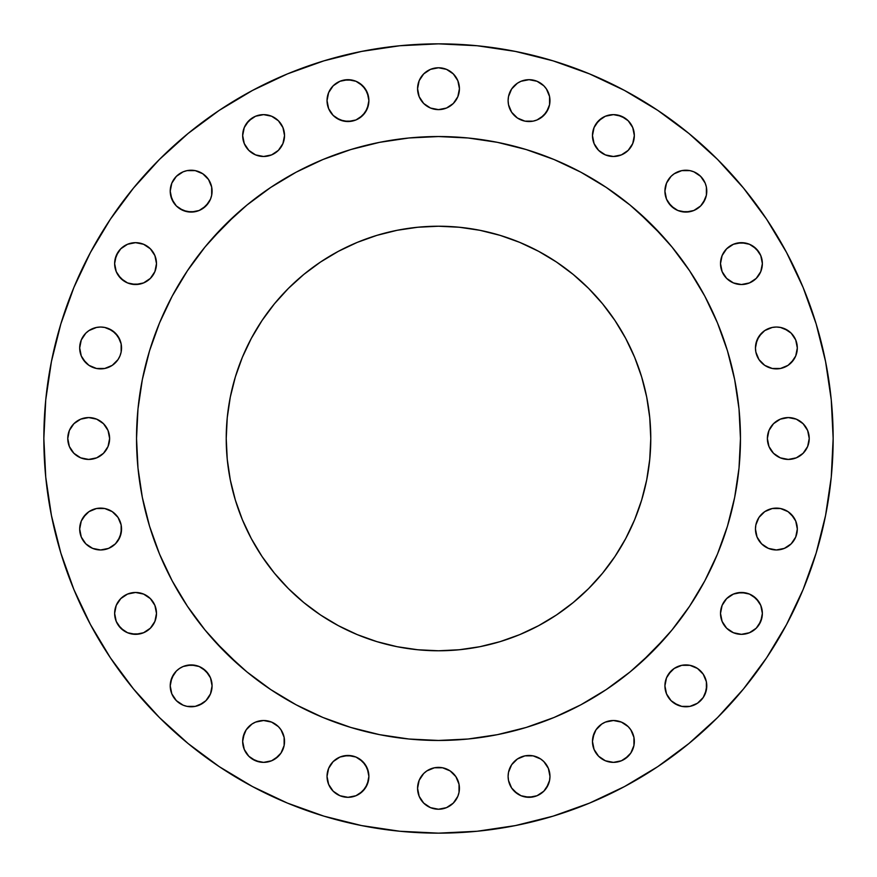 <?xml version="1.0" encoding="UTF-8"?>
<svg xmlns="http://www.w3.org/2000/svg" width="877" height="877" viewBox="0 0 877 877"><rect width="100%" height="100%" fill="white"/><g stroke="black" fill="none" stroke-linecap="round" stroke-linejoin="round"><path stroke-width="1.32" d="M517.408 793.784L511.631 788.006L508.507 780.464L508.112 776.386A20.927 20.927 0 0 1 529.039 755.459A20.927 20.927 0 0 1 549.967 776.386A20.927 20.927 0 0 1 529.039 797.314A20.927 20.927 0 0 1 508.112 776.386L508.507 780.464L511.631 788.006L514.24 791.186L521.026 795.724L529.039 797.314L537.042 795.724L543.839 791.186L546.437 788.006L549.561 780.464L549.967 776.386L548.366 768.373L543.839 761.587L540.66 758.978L533.117 755.853L524.95 755.853L517.408 758.978L511.631 764.755L508.507 772.297L508.112 776.386L508.507 772.297L511.631 764.755L517.408 758.978M633.928 737.36L634.334 741.438A20.927 20.927 0 0 1 613.407 762.365A20.927 20.927 0 0 1 592.468 741.438L594.069 749.451L598.607 756.237L605.393 760.776L613.407 762.365L621.409 760.776L628.195 756.237L630.804 753.069L633.928 745.527L633.928 737.36L630.804 729.807L628.195 726.638L621.409 722.1L613.407 720.51L605.393 722.1L601.775 724.04L595.998 729.807L592.874 737.36L592.468 741.438L594.069 733.435M703.244 674.227L706.38 681.769L706.774 685.847A20.927 20.927 0 0 1 685.847 706.774A20.927 20.927 0 0 1 664.919 685.847L666.509 693.86L671.048 700.646L677.844 705.185L681.769 706.38L689.936 706.38L697.478 703.244L703.244 697.478L706.38 689.936L706.38 681.769L703.244 674.227L697.478 668.449L689.936 665.325L681.769 665.325L674.227 668.449L671.048 671.048L666.509 677.844L664.919 685.847L665.325 681.769M762.365 613.407A20.927 20.927 0 0 1 741.438 634.334A20.927 20.927 0 0 1 720.51 613.407L722.1 621.409L726.638 628.195L733.435 632.734L741.438 634.334L749.451 632.734L756.237 628.195L760.776 621.409L762.365 613.407L760.776 605.393L756.237 598.607L749.451 594.069L741.438 592.468L733.435 594.069L726.638 598.607L722.1 605.393L720.51 613.407A20.927 20.927 0 0 1 741.438 592.468A20.927 20.927 0 0 1 762.365 613.407M796.908 524.95L797.314 529.039A20.927 20.927 0 0 1 776.386 549.967A20.927 20.927 0 0 1 755.459 529.039L757.048 537.042L761.587 543.839L768.373 548.366L776.386 549.967L784.389 548.366L791.186 543.839L795.724 537.042L797.314 529.039L795.724 521.026L791.186 514.24L788.006 511.631L780.464 508.507L772.297 508.507L764.755 511.631L758.978 517.408L755.853 524.95L755.459 529.039L755.853 524.95M809.23 438.5A20.927 20.927 0 0 1 788.302 459.427A20.927 20.927 0 0 1 767.375 438.5L768.965 446.514L773.503 453.299L780.3 457.838L788.302 459.427L796.316 457.838L803.102 453.299L807.64 446.514L809.23 438.5L807.64 430.486L803.102 423.701L796.316 419.162L788.302 417.573L780.3 419.162L773.503 423.701L768.965 430.486L767.375 438.5A20.927 20.927 0 0 1 788.302 417.573A20.927 20.927 0 0 1 809.23 438.5M796.908 343.883L797.314 347.961A20.927 20.927 0 0 1 776.386 368.888A20.927 20.927 0 0 1 755.459 347.961L755.853 352.05L758.978 359.592L764.755 365.369L772.297 368.493L780.464 368.493L788.006 365.369L791.186 362.76L795.724 355.974L797.314 347.961L795.724 339.958L791.186 333.161L788.006 330.563L780.464 327.439L776.386 327.033L772.297 327.439L764.755 330.563L758.978 336.34L755.853 343.883L755.459 347.961L757.048 339.958L761.587 333.161M762.365 263.593A20.927 20.927 0 0 1 741.438 284.532A20.927 20.927 0 0 1 720.51 263.593L722.1 271.607L726.638 278.393L733.435 282.931L741.438 284.532L749.451 282.931L756.237 278.393L760.776 271.607L762.365 263.593L760.776 255.591L756.237 248.805L749.451 244.266L741.438 242.666L733.435 244.266L726.638 248.805L722.1 255.591L720.51 263.593A20.927 20.927 0 0 1 741.438 242.666A20.927 20.927 0 0 1 762.365 263.593M706.38 187.064L706.774 191.153A20.927 20.927 0 0 1 685.847 212.081A20.927 20.927 0 0 1 664.919 191.153L666.509 199.156L671.048 205.952L677.844 210.491L685.847 212.081L693.86 210.491L700.646 205.952L705.185 199.156L706.38 195.231L706.38 187.064L705.185 183.14L700.646 176.354L693.86 171.815L689.936 170.62L681.769 170.62L674.227 173.756L671.048 176.354L666.509 183.14L664.919 191.153L666.509 183.14L668.449 179.522M633.928 131.473L634.334 135.562A20.927 20.927 0 0 1 613.407 156.49A20.927 20.927 0 0 1 592.468 135.562L594.069 143.565L598.607 150.362L605.393 154.9L613.407 156.49L621.409 154.9L628.195 150.362L632.734 143.565L634.334 135.562L632.734 127.549L628.195 120.763L621.409 116.224L613.407 114.635L605.393 116.224L598.607 120.763L594.069 127.549L592.468 135.562L592.874 131.473M517.408 118.022L511.631 112.245L508.507 104.703L508.112 100.614A20.927 20.927 0 0 1 529.039 79.686A20.927 20.927 0 0 1 549.967 100.614A20.927 20.927 0 0 1 529.039 121.541A20.927 20.927 0 0 1 508.112 100.614L508.507 104.703L511.631 112.245L517.408 118.022L524.95 121.147L533.117 121.147L537.042 119.952L540.66 118.022L546.437 112.245L549.561 104.703L549.561 96.536L546.437 88.994L543.839 85.814L537.042 81.276L529.039 79.686L521.026 81.276L517.408 83.216L511.631 88.994L508.507 96.536L508.112 100.614L508.507 96.536L511.631 88.994L517.408 83.216M459.427 88.698A20.927 20.927 0 0 1 438.5 109.625A20.927 20.927 0 0 1 417.573 88.698L419.162 96.7L423.701 103.497L430.486 108.035L438.5 109.625L446.514 108.035L453.299 103.497L457.838 96.7L459.427 88.698L457.838 80.684L453.299 73.898L446.514 69.36L438.5 67.77L430.486 69.36L423.701 73.898L419.162 80.684L417.573 88.698A20.927 20.927 0 0 1 438.5 67.77A20.927 20.927 0 0 1 459.427 88.698L459.022 92.776M359.592 83.216L365.369 88.994L368.493 96.536L368.888 100.614A20.927 20.927 0 0 1 347.961 121.541A20.927 20.927 0 0 1 327.033 100.614L328.634 108.627L333.161 115.413L339.958 119.952L347.961 121.541L355.974 119.952L362.76 115.413L367.299 108.627L368.888 100.614L367.299 92.611L362.76 85.814L355.974 81.276L347.961 79.686L339.958 81.276L333.161 85.814L328.634 92.611L327.033 100.614A20.927 20.927 0 0 1 347.961 79.686A20.927 20.927 0 0 1 368.888 100.614L368.493 104.703L365.369 112.245L359.592 118.022M284.126 131.473L284.532 135.562A20.927 20.927 0 0 1 263.593 156.49A20.927 20.927 0 0 1 242.666 135.562L244.266 143.565L248.805 150.362L255.591 154.9L263.593 156.49L271.607 154.9L278.393 150.362L282.931 143.565L284.532 135.562L282.931 127.549L278.393 120.763L271.607 116.224L263.593 114.635L255.591 116.224L248.805 120.763L244.266 127.549L242.666 135.562L243.072 131.473M211.675 187.064L212.081 191.153A20.927 20.927 0 0 1 191.153 212.081A20.927 20.927 0 0 1 170.226 191.153L171.815 199.156L176.354 205.952L183.14 210.491L191.153 212.081L199.156 210.491L205.952 205.952L210.491 199.156L211.675 195.231L211.675 187.064L208.551 179.522L202.773 173.756L195.231 170.62L187.064 170.62L183.14 171.815L176.354 176.354L171.815 183.14L170.226 191.153L171.815 183.14M156.49 263.593A20.927 20.927 0 0 1 135.562 284.532A20.927 20.927 0 0 1 114.635 263.593L116.224 271.607L120.763 278.393L127.549 282.931L135.562 284.532L143.565 282.931L150.362 278.393L154.9 271.607L156.49 263.593L154.9 255.591L150.362 248.805L143.565 244.266L135.562 242.666L127.549 244.266L120.763 248.805L116.224 255.591L114.635 263.593A20.927 20.927 0 0 1 135.562 242.666A20.927 20.927 0 0 1 156.49 263.593M459.022 784.224L459.427 788.302A20.927 20.927 0 0 1 438.5 809.23A20.927 20.927 0 0 1 417.573 788.302L419.162 796.316L423.701 803.102L430.486 807.64L438.5 809.23L446.514 807.64L453.299 803.102L457.838 796.316L459.022 792.391L459.022 784.224L455.897 776.671L450.131 770.905L442.578 767.781L434.422 767.781L426.869 770.905L423.701 773.503L419.162 780.3L417.573 788.302L417.978 784.224M359.592 758.978L365.369 764.755L368.493 772.297L368.888 776.386A20.927 20.927 0 0 1 347.961 797.314A20.927 20.927 0 0 1 327.033 776.386L328.634 784.389L333.161 791.186L339.958 795.724L347.961 797.314L355.974 795.724L362.76 791.186L367.299 784.389L368.888 776.386L367.299 768.373L362.76 761.587L355.974 757.048L347.961 755.459L339.958 757.048L333.161 761.587L328.634 768.373L327.033 776.386A20.927 20.927 0 0 1 347.961 755.459A20.927 20.927 0 0 1 368.888 776.386L368.493 780.464L365.369 788.006L359.592 793.784M284.126 737.36L284.532 741.438A20.927 20.927 0 0 1 263.593 762.365A20.927 20.927 0 0 1 242.666 741.438L244.266 749.451L248.805 756.237L255.591 760.776L263.593 762.365L271.607 760.776L278.393 756.237L281.002 753.069L284.126 745.527L284.126 737.36L281.002 729.807L278.393 726.638L271.607 722.1L263.593 720.51L255.591 722.1L251.973 724.04L246.196 729.807L243.072 737.36L242.666 741.438L244.266 733.435M211.675 681.769L212.081 685.847A20.927 20.927 0 0 1 191.153 706.774A20.927 20.927 0 0 1 170.226 685.847L171.815 693.86L176.354 700.646L183.14 705.185L187.064 706.38L195.231 706.38L199.156 705.185L205.952 700.646L210.491 693.86L212.081 685.847L210.491 677.844L205.952 671.048L199.156 666.509L191.153 664.919L183.14 666.509L179.522 668.449L176.354 671.048L171.815 677.844L170.226 685.847L170.62 681.769L173.756 674.227M156.49 613.407A20.927 20.927 0 0 1 135.562 634.334A20.927 20.927 0 0 1 114.635 613.407L116.224 621.409L120.763 628.195L127.549 632.734L135.562 634.334L143.565 632.734L150.362 628.195L154.9 621.409L156.49 613.407L154.9 605.393L150.362 598.607L143.565 594.069L135.562 592.468L127.549 594.069L120.763 598.607L116.224 605.393L114.635 613.407A20.927 20.927 0 0 1 135.562 592.468A20.927 20.927 0 0 1 156.49 613.407M121.147 524.95L121.541 529.039A20.927 20.927 0 0 1 100.614 549.967A20.927 20.927 0 0 1 79.686 529.039L81.276 537.042L85.814 543.839L92.611 548.366L100.614 549.967L108.627 548.366L115.413 543.839L118.022 540.66L121.147 533.117L121.147 524.95L118.022 517.408L112.245 511.631L104.703 508.507L96.536 508.507L88.994 511.631L85.814 514.24L81.276 521.026L79.686 529.039L80.092 524.95M121.147 343.883L121.541 347.961A20.927 20.927 0 0 1 100.614 368.888A20.927 20.927 0 0 1 79.686 347.961L81.276 355.974L85.814 362.76L88.994 365.369L96.536 368.493L104.703 368.493L112.245 365.369L118.022 359.592L119.952 355.974L121.147 352.05L121.147 343.883L118.022 336.34L112.245 330.563L104.703 327.439L100.614 327.033L96.536 327.439L88.994 330.563L85.814 333.161L81.276 339.958L79.686 347.961L81.276 339.958L85.814 333.161M109.625 438.5A20.927 20.927 0 0 1 88.698 459.427A20.927 20.927 0 0 1 67.77 438.5L69.36 446.514L73.898 453.299L80.684 457.838L88.698 459.427L96.7 457.838L103.497 453.299L108.035 446.514L109.625 438.5L108.035 430.486L103.497 423.701L96.7 419.162L88.698 417.573L80.684 419.162L73.898 423.701L69.36 430.486L67.77 438.5A20.927 20.927 0 0 1 88.698 417.573A20.927 20.927 0 0 1 109.625 438.5M43.85 438.5A394.65 394.65 0 0 1 438.5 43.85A394.65 394.65 0 0 1 833.15 438.5L831.253 477.187L825.564 515.49L816.158 553.058L803.113 589.53L786.548 624.534L766.641 657.761L743.564 688.862L717.561 717.561L688.862 743.564L657.761 766.641L624.534 786.548L589.53 803.113L553.058 816.158L515.49 825.564L477.187 831.253L438.5 833.15L399.813 831.253L361.51 825.564L323.942 816.158L287.47 803.113L252.466 786.548L219.239 766.641L188.138 743.564L159.439 717.561L133.436 688.862L110.359 657.761L90.452 624.534L73.887 589.53L60.842 553.058L51.436 515.49L45.747 477.187L43.85 438.5L45.747 399.813L51.436 361.51L60.842 323.942L73.887 287.47L90.452 252.466L110.359 219.239L133.436 188.138L159.439 159.439L188.138 133.436L219.239 110.359L252.466 90.452L287.47 73.887L323.942 60.842L361.51 51.436L399.813 45.747L438.5 43.85L477.187 45.747L515.49 51.436L553.058 60.842L589.53 73.887L624.534 90.452L657.761 110.359L688.862 133.436L717.561 159.439L743.564 188.138L766.641 219.239L786.548 252.466L803.113 287.47L816.158 323.942L825.564 361.51L831.253 399.813L833.15 438.5A394.65 394.65 0 0 1 438.5 833.15A394.65 394.65 0 0 1 43.85 438.5M136.538 438.303A301.962 301.962 0 0 0 136.538 438.5A301.962 301.962 0 0 1 438.5 136.538A301.962 301.962 0 0 1 740.462 438.5A301.962 301.962 0 0 0 740.462 438.303M580.903 172.221A301.962 301.962 0 0 0 580.848 172.188L606.259 187.426L630.07 205.075L652.028 224.972L671.925 246.93L689.574 270.741L704.812 296.152A301.962 301.962 0 0 0 704.779 296.097M689.695 270.905A301.962 301.962 0 0 0 606.095 187.305M172.221 296.097A301.962 301.962 0 0 0 172.188 296.152L187.426 270.741L205.075 246.93L224.972 224.972L246.93 205.075L270.741 187.426L296.152 172.188A301.962 301.962 0 0 0 296.097 172.221M270.905 187.305A301.962 301.962 0 0 0 187.305 270.905M650.778 438.5A212.278 212.278 0 0 1 438.5 650.778A212.278 212.278 0 0 1 226.222 438.5A212.278 212.278 0 0 1 438.5 226.222A212.278 212.278 0 0 1 650.778 438.5L649.747 417.693L646.7 397.084L641.635 376.88L634.619 357.268L625.707 338.434L614.996 320.565L602.587 303.837L588.599 288.401L573.163 274.413L556.435 262.004L538.566 251.293L519.732 242.381L500.12 235.365L479.916 230.3L459.307 227.253L438.5 226.222L417.693 227.253L397.084 230.3L376.88 235.365L357.268 242.381L338.434 251.293L320.565 262.004L303.837 274.413L288.401 288.401L274.413 303.837L262.004 320.565L251.293 338.434L242.381 357.268L235.365 376.88L230.3 397.084L227.253 417.693L226.222 438.5L227.253 459.307L230.3 479.916L235.365 500.12L242.381 519.732L251.293 538.566L262.004 556.435L274.413 573.163L288.401 588.599L303.837 602.587L320.565 614.996L338.434 625.707L357.268 634.619L376.88 641.635L397.084 646.7L417.693 649.747L438.5 650.778L459.307 649.747L479.916 646.7L500.12 641.635L519.732 634.619L538.566 625.707L556.435 614.996L573.163 602.587L588.599 588.599L602.587 573.163L614.996 556.435L625.707 538.566L634.619 519.732L641.635 500.12L646.7 479.916L649.747 459.307L650.778 438.5M704.812 296.152L717.485 322.944L727.461 350.844L734.663 379.588L739.015 408.901L740.462 438.5L739.015 468.099L734.663 497.412L727.461 526.156L717.485 554.056L704.812 580.848L689.574 606.259L671.925 630.07L652.028 652.028L630.07 671.925L606.259 689.574L580.848 704.812L554.056 717.485L526.156 727.461L497.412 734.663L468.099 739.015L438.5 740.462L408.901 739.015L379.588 734.663L350.844 727.461L322.944 717.485L296.152 704.812L270.741 689.574L246.93 671.925L224.972 652.028L205.075 630.07L187.426 606.259L172.188 580.848L159.515 554.056L149.539 526.156L142.337 497.412L137.985 468.099L136.538 438.5L137.985 408.901L142.337 379.588L149.539 350.844L159.515 322.944L172.188 296.152M296.152 172.188L322.944 159.515L350.844 149.539L379.588 142.337L408.901 137.985L438.5 136.538L468.099 137.985L497.412 142.337L526.156 149.539L554.056 159.515L580.848 172.188M740.462 438.697A301.962 301.962 0 0 0 740.462 438.5A301.962 301.962 0 0 1 438.5 740.462A301.962 301.962 0 0 1 136.538 438.5A301.962 301.962 0 0 0 136.538 438.697M187.305 606.095A301.962 301.962 0 0 0 270.905 689.695M606.095 689.695A301.962 301.962 0 0 0 689.695 606.095M174.556 585.189L187.426 606.259L201.041 625.038M214.755 641.284L239.399 665.533M254.681 678.064L270.741 689.574L293.203 703.211M585.189 702.444L606.259 689.574L625.038 675.959M641.284 662.245L665.533 637.601M675.959 625.038L689.574 606.259L703.211 583.797M702.444 291.811L689.574 270.741L675.959 251.962M662.245 235.716L637.601 211.467M622.319 198.936L606.259 187.426L583.797 173.789M291.811 174.556L270.741 187.426L251.962 201.041M235.716 214.755L211.467 239.399M201.041 251.962L187.426 270.741L173.789 293.203M60.842 553.058L73.887 589.53M133.436 688.862L159.439 717.561M252.466 786.548L287.47 803.113M524.95 755.853L533.117 755.853L540.66 758.978L543.839 761.587M546.437 764.755L548.366 768.373M548.366 784.389L543.839 791.186L537.042 795.724M533.117 796.908L524.95 796.908M601.775 724.04L605.393 722.1M621.409 722.1L625.027 724.04M630.804 729.807L632.734 733.435M592.874 745.527L592.468 741.438A20.927 20.927 0 0 1 613.407 720.51A20.927 20.927 0 0 1 634.334 741.438L633.928 745.527M630.804 753.069L625.027 758.835M668.449 674.227L674.227 668.449M681.769 665.325L689.936 665.325L697.478 668.449M665.325 689.936L664.919 685.847A20.927 20.927 0 0 1 685.847 664.919A20.927 20.927 0 0 1 706.774 685.847L705.185 693.86M697.478 703.244L693.86 705.185M689.936 706.38L681.769 706.38L674.227 703.244M668.449 697.478L666.509 693.86M722.1 605.393L724.04 601.775M729.807 595.998L733.435 594.069M737.36 592.874L745.527 592.874M753.069 595.998L758.835 601.775M761.96 617.485L758.835 625.027M745.527 633.928L741.438 634.334L733.435 632.734M724.04 625.027L722.1 621.409M758.978 517.408L764.755 511.631L772.297 508.507L776.386 508.112L780.464 508.507L788.006 511.631L793.784 517.408M755.853 533.117L755.459 529.039A20.927 20.927 0 0 1 776.386 508.112A20.927 20.927 0 0 1 797.314 529.039L795.724 537.042L791.186 543.839M788.006 546.437L784.389 548.366M768.373 548.366L761.587 543.839L757.048 537.042M784.224 417.978L788.302 417.573M792.391 417.978L796.316 419.162M799.934 421.103L803.102 423.701M807.64 430.486L808.824 434.422M788.302 459.427L784.224 459.022M764.755 330.563L768.373 328.634M784.389 328.634L791.186 333.161L795.724 339.958M755.853 352.05L755.459 347.961A20.927 20.927 0 0 1 776.386 327.033A20.927 20.927 0 0 1 797.314 347.961L796.908 352.05M793.784 359.592L788.006 365.369L780.464 368.493L776.386 368.888L772.297 368.493L764.755 365.369L758.978 359.592M722.1 255.591L724.04 251.973M737.36 243.072L745.527 243.072M753.069 246.196L758.835 251.973M745.527 284.126L741.438 284.532L733.435 282.931M724.04 275.225L722.1 271.607M674.227 173.756L681.769 170.62L689.936 170.62L693.86 171.815M665.325 195.231L664.919 191.153A20.927 20.927 0 0 1 685.847 170.226A20.927 20.927 0 0 1 706.774 191.153L706.38 195.231L703.244 202.773M697.478 208.551L693.86 210.491M689.936 211.675L681.769 211.675M674.227 208.551L668.449 202.773M595.998 123.931L601.775 118.165M617.485 115.04L625.027 118.165M592.874 139.64L592.468 135.562A20.927 20.927 0 0 1 613.407 114.635A20.927 20.927 0 0 1 634.334 135.562L632.734 143.565M625.027 152.96L621.409 154.9M605.393 154.9L601.775 152.96M524.95 80.092L529.039 79.686L537.042 81.276L543.839 85.814M546.437 88.994L548.366 92.611M548.366 108.627L543.839 115.413L537.042 119.952M533.117 121.147L524.95 121.147M417.978 84.609L419.162 80.684M421.103 77.066L423.701 73.898M434.422 68.176L438.5 67.77M446.514 69.36L450.131 71.3M417.978 92.776L417.573 88.698M328.634 92.611L333.161 85.814L339.958 81.276M343.883 80.092L352.05 80.092M352.05 121.147L343.883 121.147L336.34 118.022L333.161 115.413M330.563 112.245L328.634 108.627M246.196 123.931L251.973 118.165M243.072 139.64L242.666 135.562A20.927 20.927 0 0 1 263.593 114.635A20.927 20.927 0 0 1 284.532 135.562L282.931 143.565M275.225 152.96L271.607 154.9M255.591 154.9L251.973 152.96M187.064 170.62L195.231 170.62L202.773 173.756M208.551 179.522L210.491 183.14M173.756 202.773L170.62 195.231L170.226 191.153A20.927 20.927 0 0 1 191.153 170.226A20.927 20.927 0 0 1 212.081 191.153L211.675 195.231M208.551 202.773L202.773 208.551M195.231 211.675L187.064 211.675L179.522 208.551M115.04 259.515L118.165 251.973M131.473 243.072L135.562 242.666L143.565 244.266M152.96 251.973L154.9 255.591M154.9 271.607L152.96 275.225M139.64 284.126L131.473 284.126M123.931 281.002L118.165 275.225M115.04 267.682L114.635 263.593M459.022 792.391L457.838 796.316M455.897 799.934L453.299 803.102M328.634 768.373L333.161 761.587L339.958 757.048M343.883 755.853L352.05 755.853L355.974 757.048M352.05 796.908L347.961 797.314L339.958 795.724L333.161 791.186M330.563 788.006L328.634 784.389M251.973 724.04L255.591 722.1M271.607 722.1L275.225 724.04M244.266 749.451L242.666 741.438A20.927 20.927 0 0 1 263.593 720.51A20.927 20.927 0 0 1 284.532 741.438L284.126 745.527M281.002 753.069L275.225 758.835M259.515 761.96L251.973 758.835M179.522 668.449L183.14 666.509M187.064 665.325L195.231 665.325M202.773 668.449L208.551 674.227M170.62 689.936L170.226 685.847A20.927 20.927 0 0 1 191.153 664.919A20.927 20.927 0 0 1 212.081 685.847L210.491 693.86L208.551 697.478M202.773 703.244L195.231 706.38L187.064 706.38L183.14 705.185M115.04 609.318L116.224 605.393M131.473 592.874L135.562 592.468L143.565 594.069M152.96 601.775L154.9 605.393M154.9 621.409L152.96 625.027M139.64 633.928L131.473 633.928M123.931 630.804L118.165 625.027M115.04 617.485L114.635 613.407M83.216 517.408L88.994 511.631L96.536 508.507L100.614 508.112L104.703 508.507L112.245 511.631L118.022 517.408M80.092 533.117L79.686 529.039A20.927 20.927 0 0 1 100.614 508.112A20.927 20.927 0 0 1 121.541 529.039L119.952 537.042L115.413 543.839M112.245 546.437L108.627 548.366M92.611 548.366L85.814 543.839L81.276 537.042M88.994 330.563L92.611 328.634M108.627 328.634L115.413 333.161L119.952 339.958M80.092 352.05L79.686 347.961A20.927 20.927 0 0 1 100.614 327.033A20.927 20.927 0 0 1 121.541 347.961L121.147 352.05M118.022 359.592L112.245 365.369L104.703 368.493L100.614 368.888L96.536 368.493L88.994 365.369L83.216 359.592M88.698 417.573L92.776 417.978M96.7 419.162L100.329 421.103M92.776 459.022L88.698 459.427M84.609 459.022L80.684 457.838M77.066 455.897L73.898 453.299M650.23 453.661L649.747 459.307M459.307 649.747L453.661 650.23M423.339 650.23L417.693 649.747M262.004 556.435L251.293 538.566M227.253 459.307L226.77 453.661M226.77 423.339L227.253 417.693M320.565 262.004L338.434 251.293M417.693 227.253L423.339 226.77M453.661 226.77L459.307 227.253M649.747 417.693L650.23 423.339M417.573 788.302A20.927 20.927 0 0 1 438.5 767.375A20.927 20.927 0 0 1 459.427 788.302"/></g></svg>
